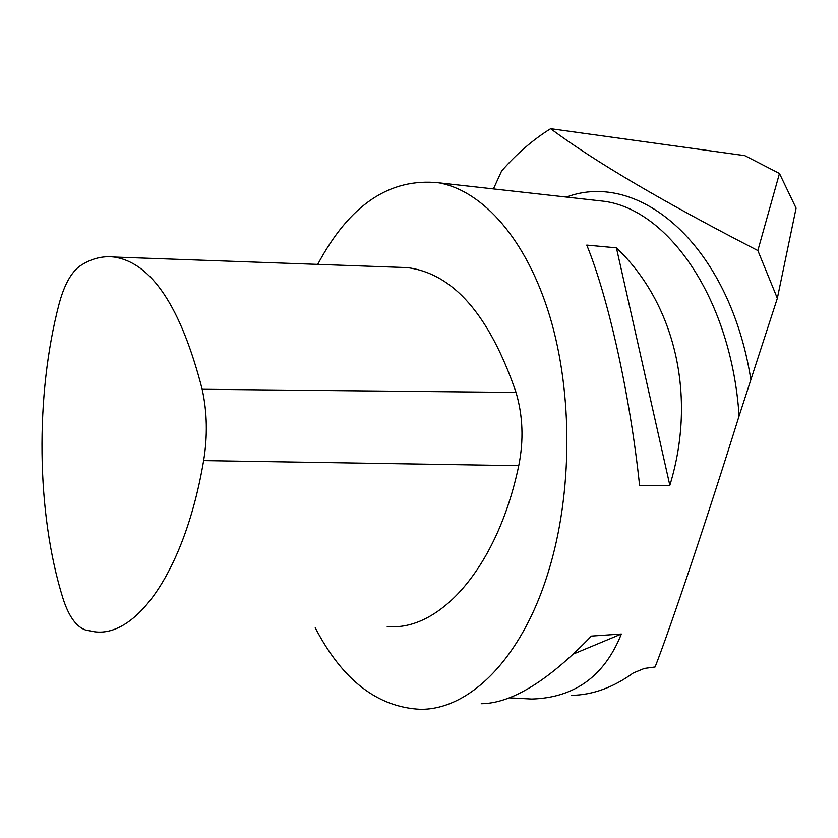 <?xml version="1.0" encoding="UTF-8"?>
<svg xmlns="http://www.w3.org/2000/svg" width="838" height="838" viewBox="0 0 838 838"><rect width="100%" height="100%" fill="white"/><g stroke="black" fill="none" stroke-linecap="round" stroke-linejoin="round"><path stroke-width="1.26" d="M571.663 695.362C592.686 694.953 613.217 687.495 633.266 672.977L644.296 668.441L655.096 666.975C670.473 627.735 707.314 517.999 739.095 415.952L777.339 298.328L796.1 208.149L779.466 173.476L744.783 155.638L550.629 128.685C532.863 139.799 516.512 153.92 501.585 171.057L493.425 188.917M779.466 173.476L757.845 250.562C663.445 201.979 594.372 161.357 550.629 128.685M757.845 250.562L777.339 298.328M317.717 264.379C349.477 204.755 389.89 177.572 438.944 182.831C483.034 190.907 526.61 239.542 549.854 316.513C572.972 393.451 572.564 493.425 548.502 571.359C522.064 658.354 469.636 709.734 420.561 709.315C377.509 707.262 342.396 680.089 315.235 627.788M616.412 247.849L586.747 245.094C608.147 297.144 630.029 394.698 639.593 485.516L669.834 485.317C697.384 395.62 674.6 302.958 616.412 247.849L669.834 485.317M509.295 697.834L531.774 699.039C574.596 697.792 604.46 676.119 621.367 634.02L591.387 636.084C548.251 680.927 511.526 703.47 481.211 703.711M527.982 192.782L527.27 192.698M497.542 189.378L499.218 189.493M59.027 304.184C64.149 284.951 71.251 272.141 80.301 265.761C91.195 258.617 102.466 255.705 114.115 257.036C151.542 262.776 180.893 306.855 202.168 389.282C207.175 412.16 207.667 435.928 203.634 460.586C185.156 569.903 136.835 637.708 94.505 631.758L85.507 629.998C76.132 626.677 68.59 616.066 62.892 598.154C36.285 512.741 35.133 395.609 59.027 304.184M397.683 267.27L407.352 267.615C453.243 273.492 489.476 315.088 516.04 392.414C522.933 415.931 523.834 440.348 518.743 465.656C497.395 567.902 439.29 631.821 387.198 626.499M573.621 653.933L621.367 634.02M750.817 379.321C729.385 244.947 639.164 169.737 566.415 197.077M739.095 415.952C731.469 300.119 669.237 210.317 604.575 201.34L592.257 199.957M202.168 389.282L516.04 392.414M203.634 460.586L518.743 465.656M592.351 199.968L438.944 182.831M114.115 257.036L407.352 267.615"/></g></svg>
